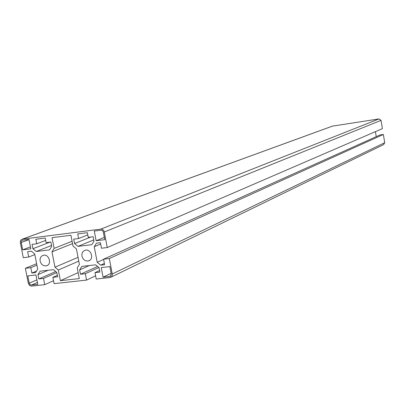 <?xml version="1.0" encoding="UTF-8"?>
<svg xmlns="http://www.w3.org/2000/svg" width="405" height="405" viewBox="0 0 405 405"><rect width="100%" height="100%" fill="white"/><g stroke="black" fill="none" stroke-linecap="round" stroke-linejoin="round"><path stroke-width="0.61" d="M100.799 229.124L22.417 239.152L21.197 239.699L20.493 240.686L20.27 242.301L23.277 257.676L28.709 257.023L27.651 251.637L31.408 251.176L34.724 253.955L37.706 269.198L35.605 272.616L31.853 273.046L30.8 267.675L25.368 268.307L28.309 283.282L29.54 285.398L31.332 286.117L44.742 284.669L43.517 278.397L38.814 278.923L37.969 274.61L40.075 271.198L53.44 269.664L56.791 272.474L57.632 276.817L52.878 277.349L54.103 283.642L86.559 280.093L85.334 273.719L80.479 274.261L79.638 269.877L81.83 266.404L95.626 264.819L99.063 267.67L99.908 272.084L94.998 272.636L96.223 279.035L109.988 277.526L111.253 277.015L112.109 275.851L112.306 274.312L109.33 258.522L103.564 259.19L104.611 264.718L100.658 265.169L97.215 262.318L94.243 246.716L96.471 243.177L100.425 242.691L101.478 248.235L107.244 247.536L104.298 231.999C103.751 230.055 102.586 229.098 100.799 229.124L379.07 118.903L332.383 126.142M34.845 254.598L28.709 257.023M36.561 271.061L31.853 273.046M36.911 265.154L30.8 267.675M36.627 263.69L25.368 268.307M53.536 280.726L44.742 284.669M56.811 272.585L43.517 278.397M55.713 271.573L38.814 278.923M48.114 270.272L37.969 274.61M57.353 275.37L52.878 277.349M95.61 275.825L86.559 280.093M98.855 267.497L85.334 273.719M97.585 266.444L80.479 274.261M89.282 265.548L79.638 269.877M99.605 270.494L94.998 272.636M111.102 277.126L383.636 144.59L384.725 142.702L383.363 134.465L109.33 258.522M383.363 134.465L380.011 134.961L103.564 259.19M104.374 263.473L100.658 265.169M103.609 259.438L97.215 262.318M100.678 244.007L94.243 246.716M376.24 136.657L375.41 131.645M379.07 118.903L381.034 120.366L382.396 128.623L107.244 247.536M40.141 261.119C39.776 258.106 40.824 256.168 43.284 255.292C48.995 253.596 52.27 264.526 46.438 265.807C43.31 266.191 41.209 264.627 40.141 261.119M81.967 256.152C81.607 253.12 82.681 251.151 85.197 250.239C91.069 248.432 94.486 259.499 88.487 260.896C85.237 261.336 83.06 259.752 81.967 256.152M104.768 239.674L96.137 240.742L94.289 231.063L101.002 230.202L102.485 230.663L103.28 231.878L104.768 239.674M28.978 239.39L30.826 248.832L22.66 249.844L21.222 242.524L21.43 241.036L22.498 240.221L28.978 239.39M27.783 275.906L35.949 274.98L37.786 284.366L31.433 285.064L30.036 284.593L29.271 283.414L27.783 275.906M109.871 266.586L111.299 274.099L110.125 276.382L103.072 277.192L101.24 267.563L109.871 266.586M78.585 238.54L77.699 233.923L87.369 232.693L88.255 237.33L93.165 236.712L94.011 241.147L91.783 244.686L77.988 246.377L74.581 243.552L73.73 239.152L78.585 238.54L87.789 234.885M36.759 243.79L35.868 239.244L45.233 238.054L46.124 242.615L50.878 242.018L51.724 246.382L49.587 249.86L36.222 251.495L32.901 248.71L32.056 244.382L36.759 243.79L45.694 240.398M70.941 235.264L73.016 246.063L76.424 248.883L79.4 264.379L77.213 267.852L79.279 278.594L60.386 280.675L58.32 270.019L54.964 267.204L51.982 251.859L54.123 248.381L52.042 237.664L70.941 235.264M104.333 237.36L96.137 240.742M30.446 246.878L22.66 249.844M111.152 273.319L103.072 277.192M93.773 239.912L77.988 246.377M90.847 237.001L74.581 243.552M51.551 245.501L36.222 251.495M50.007 242.129L32.901 248.71M78.135 272.646L60.386 280.675M78.778 261.134L58.32 270.019M78.043 257.337L54.964 267.204M72.546 243.602L51.982 251.859M72.09 241.243L54.123 248.381M332.864 125.985L22.417 239.152M384.725 142.702L112.261 273.993M381.034 120.366L104.298 231.999M29.028 239.644L21.222 242.524M37.412 282.437L31.433 285.064M36.901 279.84L29.216 283.181M110.793 275.967L109.78 276.453M332.758 126.006L22.235 239.183M47.42 265.397L46.438 265.807M89.556 260.425L88.487 260.896M110.524 276.19L110.125 276.382"/></g></svg>
